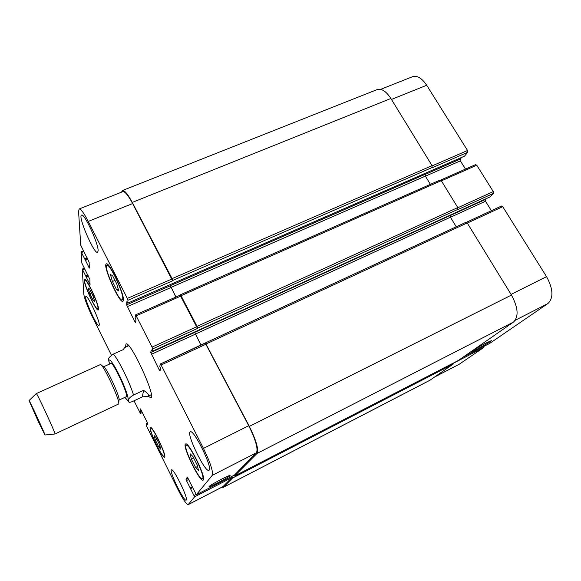 <?xml version="1.0" encoding="UTF-8"?>
<svg xmlns="http://www.w3.org/2000/svg" width="581" height="581" viewBox="0 0 581 581"><rect width="100%" height="100%" fill="white"/><g stroke="black" fill="none" stroke-linecap="round" stroke-linejoin="round"><path stroke-width="0.87" d="M142.36 396.874L132.635 401.464C130.079 402.437 128.8 402.575 128.808 401.878C129.149 400.251 126.694 399.096 133.536 395.029L143.558 390.323L142.36 396.874L147.559 396.416C149.513 395.414 148.177 393.381 143.558 390.323M128.721 345.739L124.617 347.591L123.23 349.624L113.251 354.134C109.105 357.054 107.594 359.152 108.72 360.423L108.916 361.607M127.914 346.102L127.82 344.831M151.416 395.915L150.515 395.022M125.496 347.191L125.975 344.017C130.144 340.096 156.529 397.215 150.842 397.847L148.111 396.155M118.982 400.127L126.302 396.7C129.28 396.46 113.055 361.331 110.942 363.445L103.585 366.793M118.735 402.974L118.989 400.055C120.863 398.406 106.112 366.48 103.643 366.836L101.261 365.137M44.962 434.995C45.732 435.459 29.195 399.655 29.05 400.549L38.317 421.552L44.962 434.995L54.97 433.992L118.647 403.969C120.877 402.139 103.28 364.047 100.448 364.556L36.305 393.577C36.683 392.291 56.19 434.53 54.97 433.992L54.934 433.992M486.195 342.913L491.417 340.655C491.591 341.439 471.605 352.427 472.259 351.193C473.835 349.769 478.475 347.01 486.195 342.913M221.085 479.427C226.815 476.522 229.815 475.222 230.105 475.534C230.178 476.573 208.223 488.084 209.051 486.566C210.068 485.484 214.077 483.109 221.085 479.427M489.616 343.444L547.868 303.58C553.671 297.951 553.228 288.975 546.547 276.65L502.725 206.676L501.403 206.11M434.61 377.033L459.259 364.236L483.276 347.794L483.29 346.712M464.531 156.136L467.712 152.287L467.538 150.494L426.686 85.262C421.9 78.137 417.173 75.283 412.488 76.714L380.613 89.365M465.504 169.1L460.377 160.864L460.203 159.114L461.496 157.487M490.023 196.901L493.422 193.364L493.284 191.592L476.769 165.222L475.505 164.743M491.395 210.707L485.498 201.229L485.346 199.501L486.072 198.724M159.55 444.632L160.864 449.258L158.758 446.956L155.367 440.115L154.03 435.481L156.107 437.696L159.55 444.632M155.367 440.115L156.928 439.352M158.758 446.956L160.036 446.324M92.967 295.794L94.725 301.437L93.12 300.304L89.794 293.623L88.022 287.98L89.59 289.018L92.967 295.794M89.794 293.623L91.515 292.889M93.12 300.304L94.224 299.832M116.752 283.906L118.713 290.878L116.527 289.607L112.431 281.509L110.448 274.552L112.583 275.677L116.752 283.906M112.431 281.509L114.987 280.412M116.527 289.607L118.161 288.902M197.206 465.018L198.513 470.472L195.594 467.48L191.403 459.15L190.06 453.674L192.936 456.55L197.206 465.018M191.403 459.15L193.676 458.01M195.594 467.48L197.555 466.485M97.986 307.988C98.262 303.282 86.736 278.757 85.051 280.463C82.4 280.928 95.604 310.501 97.724 308.86L97.986 307.988M98.516 309.056L98.233 309.993C95.938 311.757 81.689 279.831 84.55 279.316C86.366 277.471 98.828 304.001 98.516 309.056M164.191 455.962C165.767 453.725 152.665 426.694 150.929 428.56C148.38 429.083 162.019 457.828 164.031 456.158L164.191 455.962M164.735 457.058L164.561 457.262C162.382 459.055 147.661 428.023 150.414 427.456C152.28 425.437 166.449 454.669 164.735 457.058M202.631 478.657C205.521 476.427 188.898 442.722 186.232 445.337C182.579 446.281 199.443 481.112 202.464 478.802L202.631 478.657M203.306 479.993L203.125 480.146C199.857 482.622 181.657 445.031 185.593 444C188.469 441.161 206.444 477.626 203.306 479.993M122.744 298.837C123.644 292.918 109.54 262.997 106.955 265.314C103.098 266.185 119.047 302.2 122.271 299.949L122.744 298.837M123.397 300.13L122.889 301.321C119.403 303.747 102.191 264.878 106.352 263.919C109.141 261.399 124.392 293.783 123.397 300.13M134.015 400.81L140.42 413.454L140.704 412.016L140.065 410.44L140.348 408.893L140.922 409.699L147.066 422.075L147.538 423.389L147.189 424.834L146.463 423.636L146.158 424.972L146.623 426.251L177.837 489.246C182.921 499.232 186.348 504.381 188.135 504.678L194.62 496.828L186.465 480.603L185.993 479.231L187.365 477.081L196.327 494.743L212.232 475.374C213.343 471.772 210.416 462.774 203.444 448.379L161.126 365.013L160.327 364.04L159.79 366.371L160.617 368.477L160 370.947L159.259 369.937L150.748 352.558L151.242 349.936L152.186 351.382L152.65 348.912L152.04 347.104L136.172 315.839L135.431 314.982L135.133 317.742L135.969 319.862L135.649 322.738L134.923 321.881L126.593 304.865L126.84 301.786L127.726 303.137L127.958 300.246L127.319 298.402L88.247 221.426C83.846 212.944 80.81 208.797 79.154 208.978L78.573 211.361L80.708 245.146L89.133 262.242L89.343 268.066L81.129 251.842L81.848 263.099L89.852 279.403L90.048 284.661L82.248 269.061L83.809 294.109C84.528 298.837 87.266 306.151 92.023 316.057L111.407 355.187M190.452 488.207L192.369 487.219M99.278 324.801L99.031 325.6C96.969 327.234 83.352 296.949 85.959 296.506C87.593 294.778 99.591 320.24 99.278 324.801M98.131 250.781L97.63 252.379C94.275 254.703 77.527 215.965 81.558 215.108C84.18 212.777 98.509 243.606 98.131 250.781M186.24 500.023L186.131 500.118C183.923 501.962 168.715 470.472 171.511 469.869C173.458 467.741 188.484 498.462 186.24 500.023M209.167 470.145L208.949 470.334C205.195 473.079 185.84 433.085 190.292 431.857C193.582 428.713 212.675 467.364 209.167 470.145M160.436 363.996L205.289 343.182L248.733 425.706C255.676 439.824 258.247 448.837 256.439 452.744L234.368 475.12L196.334 494.736M456.259 226.779L450.435 217.221L450.239 215.486L194.715 332.368L200.946 345.194M180.146 295.228L197.504 328.439L152.65 348.912M430.398 184.359L425.365 176.108L425.147 174.344L170.371 285.649L175.861 297.058M79.154 208.978L122.787 191.665C124.886 191.302 128.169 195.274 132.642 203.561L172.608 280.805L127.958 300.246M232.531 478.054L223.206 487.401L429.882 380.294L453.274 364.026L232.531 478.054L231.725 476.478L231.993 477.531L222.959 486.646L188.135 504.678M121.48 192.188L122.424 190.539C124.523 190.176 127.805 194.134 132.272 202.42L172.107 278.633L172.608 280.805M170.371 285.649L175.92 297.029M180.168 295.155L181.04 295.722L197.046 326.355L197.504 328.439M194.715 332.368L201.004 345.172M160.363 363.989L205.391 342.921L249.329 426.374C256.279 440.507 258.85 449.527 257.027 453.427L234.557 476.021L234.158 475.229M223.206 487.401L222.029 487.125M234.557 476.021L458.322 360.503L513.481 322.077C518.869 316.623 518.201 307.625 511.469 295.075L467.218 222.937L465.94 222.334M493.422 193.364L457.646 209.697L457.777 207.555L441.284 180.662L440.071 180.146M453.274 364.026L452.868 363.328M467.712 152.287L431.988 167.844L432.068 165.643L390.875 98.494C386.125 91.239 381.55 88.268 377.149 89.583L122.424 190.539M124.959 397.331C130.58 405.654 128.452 394.891 121.051 378.95C113.709 362.98 106.897 354.381 109.591 364.062M133.536 395.029C129.824 382.472 117.551 357.802 113.251 354.134M256.439 452.744L212.232 475.374M248.733 425.706L203.444 448.379M206.117 344.163L161.126 365.013M160.392 369.407L159.259 369.937M195.223 334.213L151.35 354.316M194.686 332.455L150.748 352.558M196.959 326.631L152.04 347.104M180.96 296.027L136.172 315.839M135.787 321.504L134.923 321.881M170.908 287.544L127.217 306.666M170.349 285.75L126.593 304.865M172.041 278.96L127.319 298.402M132.642 203.561L88.247 221.426M89.336 267.107L88.828 267.318M83.722 251.609L81.667 252.459M90.033 283.731L89.547 283.935M84.586 268.996L82.734 269.766M142.323 412.525L140.435 413.425M223.111 486.529L188.251 504.584M231.993 477.531L194.62 496.828M196.058 494.482L194.148 495.462M188.113 478.148L185.993 479.231M188.76 479.434L186.465 480.603M511.062 294.407L546.547 276.65M515.238 320.284L547.868 303.58M467.313 223.089L502.725 206.676M450.464 217.272L485.498 201.229M450.173 215.587L485.346 199.501M457.879 207.729L493.284 191.592M441.407 180.858L476.769 165.222M425.408 176.174L460.377 160.864M425.081 174.46L460.203 159.114M432.184 165.861L467.538 150.494M391.456 99.438L426.686 85.262M434.791 376.909L459.259 364.236M452.94 363.459L483.276 347.794M463.413 356.959L489.681 343.407M192.369 487.227L190.459 488.2M192.594 487.67L190.735 488.621M430.238 380.076L223.351 487.285M147.501 423.142L146.485 423.629L147.494 423.135M147.487 423.585L146.695 423.963M141.052 409.968L140.065 410.44M141.299 410.462L140.253 410.963M141.561 410.992L140.515 411.493M141.808 411.486L140.704 412.016M87.876 275.031L85.799 275.902M88.167 275.612L86.024 276.52M88.261 275.808L86.039 276.738M88.552 276.389L86.264 277.348M87.194 257.92L84.884 258.879M87.506 258.538L85.124 259.533M87.608 258.748L85.131 259.78M87.92 259.366L85.371 260.426M390.875 98.494L132.272 202.42M432.068 165.643L172.107 278.633M432.286 167.451L172.68 280.478M464.691 156.064L127.726 303.137M425.365 176.108L170.93 287.442M441.284 180.662L181.04 295.722M457.777 207.555L197.046 326.355M457.966 209.334L197.598 328.163M490.153 196.843L152.186 351.382L490.095 196.886M450.435 217.221L195.252 334.126M467.218 222.937L206.219 343.894M511.469 295.075L249.329 426.374M513.481 322.077L257.027 453.427M192.173 486.82L190.096 487.88M124.893 397.36L128.808 401.878M108.72 360.423L109.526 364.091M151.314 394.644L147.559 396.416M29.05 400.549L36.305 393.577M97.724 308.86L98.487 308.533M85.051 280.463L85.821 280.136M164.031 456.158L164.757 455.794M150.929 428.56L151.656 428.212M202.464 478.802L203.524 478.265M186.232 445.337L187.293 444.806M122.271 299.949L123.397 299.455M106.955 265.314L108.095 264.834M135.475 314.902L180.204 295.133M81.158 251.733L83.337 250.832M82.248 269.061L84.209 268.24M140.42 413.454L142.33 412.539M196.327 494.743L234.368 475.12M466.485 222.247L501.541 206.008M440.696 180.059L475.679 164.605M463.398 356.966L489.652 343.429M464.618 156.122L127.711 303.173M440.231 180.016L180.284 294.828M466.071 222.24L205.391 342.921"/></g></svg>
